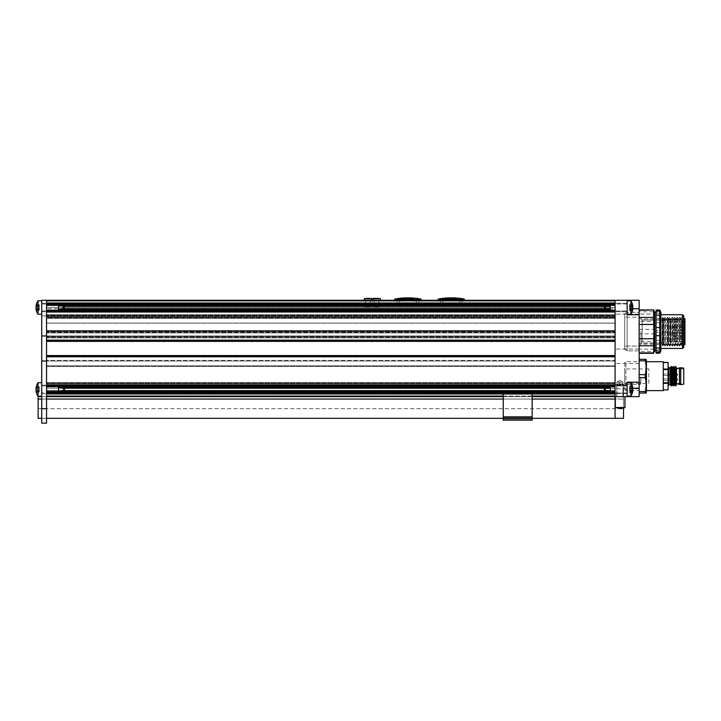 <?xml version="1.0" encoding="UTF-8"?>
<svg xmlns="http://www.w3.org/2000/svg" width="721" height="721" viewBox="0 0 721 721"><rect width="100%" height="100%" fill="white"/><g stroke="black" fill="none" stroke-linecap="round" stroke-linejoin="round"><path stroke-width="0.54" stroke-dasharray="3.6 2.7" d="M61.88 309.084L58.563 311.003L64.611 307.506L58.563 304.019L58.563 309.85M41.728 302.991L41.728 314.257L41.728 302.991M41.728 300.765L38.006 300.765L38.006 314.257L38.006 300.765L38.006 314.257L41.728 314.257M41.728 305.172L41.728 311.003L41.728 305.172M36.51 309.309L39.313 309.048L39.313 304.785L39.313 310.228L39.313 304.785L39.313 305.389L36.51 305.425A11.815 7.868 -171.9 0 1 36.483 304.866A11.815 7.868 -171.9 0 1 36.51 304.316A11.978 10.518 -167.4 0 0 36.149 305.551A12.041 3.695 -173.7 0 0 36.05 305.893A12.041 3.695 -173.7 0 0 36.05 305.92A12.041 2.496 -173.9 0 1 36.149 305.677A11.978 9.887 -169.3 0 1 36.51 304.514A11.815 8.733 -171.1 0 0 36.51 305.749A11.978 5.588 -6.8 0 0 36.149 306.443A12.041 11.392 -18.8 0 0 36.05 307.597A12.041 11.716 -153.2 0 0 36.149 308.768A11.978 6.651 -172.8 0 0 36.51 309.597A11.815 7.868 -8.1 0 0 36.483 310.156A11.815 7.868 -8.1 0 0 36.51 310.706A11.978 10.518 -12.6 0 1 36.149 309.462A12.041 3.695 -6.3 0 1 36.05 309.129A12.041 3.695 -6.3 0 1 36.05 309.102A12.041 2.496 -6.1 0 0 36.149 309.345A11.978 9.887 -10.7 0 0 36.51 310.508A11.815 8.733 -8.9 0 1 36.51 309.273A11.978 5.588 -173.2 0 1 36.149 308.57A12.041 11.392 -161.2 0 1 36.05 307.425A12.041 11.716 -26.8 0 1 36.149 306.254A11.978 6.651 -7.2 0 1 36.51 305.425L39.313 305.389L39.313 306.046L36.149 306.254L39.313 306.046L39.313 307.443L36.05 307.425L39.313 307.443L39.313 308.804L36.149 308.57L39.313 308.804L39.313 309.354L36.51 309.273L39.313 309.354L39.313 310.03L36.51 310.508L39.313 310.03L39.313 309.048L36.149 309.345M36.266 309.084A11.978 6.651 -172.8 0 0 36.51 309.597L39.313 309.633L36.51 309.597A11.815 7.868 -8.1 0 0 36.483 310.156A11.815 7.868 -8.1 0 0 36.51 310.706L39.313 310.228L36.51 310.706A11.978 10.518 -12.6 0 1 36.149 309.462L39.313 309.192L36.149 309.462A12.041 3.695 -6.3 0 1 36.05 309.129A12.05 12.05 0 0 0 38.006 314.257M39.313 307.579L36.05 307.597L39.313 307.579M36.266 305.938L36.05 305.92A12.041 2.496 -173.9 0 1 36.149 305.677L39.313 305.974L36.149 305.677A11.978 9.887 -169.3 0 1 36.51 304.514L39.313 304.992L36.51 304.514A11.815 8.733 -171.1 0 0 36.51 305.749L39.313 305.659L36.51 305.749A11.978 5.588 -6.8 0 0 36.149 306.443L39.313 306.218L36.149 306.443A12.041 11.392 -18.8 0 0 36.05 307.506M39.313 304.785L36.51 304.316L39.313 304.785M606.974 390.998L610.299 392.909L610.299 385.924L610.299 392.909L610.299 385.924L627.135 385.924L627.135 392.909L627.135 385.924L627.135 392.909L627.135 385.924L610.299 385.924L606.974 387.844M627.135 392.08L627.135 382.671L627.135 392.08M627.135 396.162L630.848 396.162L630.848 382.671L630.848 396.162L630.848 382.671L627.135 382.671M632.75 388.033A12.041 11.896 138.1 0 0 632.705 387.637A11.978 9.472 9.8 0 0 632.344 386.483A11.815 4.641 173.5 0 0 632.38 386.15A11.815 4.641 173.5 0 0 632.344 385.825A11.978 11.761 146.8 0 1 632.705 387.222A12.041 7.165 172.5 0 1 632.759 387.501A12.041 7.165 172.5 0 1 632.804 387.934A12.041 1.406 174 0 1 632.705 388.087A11.978 7.219 172.5 0 0 632.344 387.258A11.815 10.797 165.1 0 1 632.344 388.772A11.978 1.911 6.1 0 1 632.705 389.043A12.041 9.598 10 0 1 632.804 390.007A12.041 11.896 41.9 0 1 632.705 391.206A11.978 9.472 170.2 0 1 632.344 392.359A11.815 4.641 6.5 0 1 632.38 392.684A11.815 4.641 6.5 0 1 632.344 393.008A11.978 11.761 33.2 0 0 632.705 391.611A12.041 7.165 7.5 0 0 632.759 391.341A12.041 7.165 7.5 0 0 632.804 390.899A12.041 1.406 6 0 0 632.705 390.755A11.978 7.219 7.5 0 1 632.344 391.584A11.815 10.797 14.9 0 0 632.344 390.061A11.978 1.911 173.9 0 0 632.705 389.8A12.041 9.598 170 0 0 632.759 389.421M632.75 390.8A12.041 1.406 6 0 0 632.705 390.755A11.978 7.219 7.5 0 1 632.344 391.584A11.815 10.797 14.9 0 0 632.344 390.061A11.978 1.911 173.9 0 0 632.705 389.8A12.041 9.598 170 0 0 632.804 388.826A12.041 11.896 138.1 0 0 632.705 387.637A11.978 9.472 9.8 0 0 632.344 386.483A11.815 4.641 173.5 0 0 632.38 386.15A11.815 4.641 173.5 0 0 632.344 385.825A11.978 11.761 146.8 0 1 632.705 387.222L629.541 387.411L629.541 386.249L632.344 385.825L629.541 386.249L632.344 386.483L629.541 386.6L629.541 387.538L632.705 387.637L629.541 387.538L629.541 388.961L632.452 388.844M632.804 388.826L629.541 388.961L629.541 392.594L629.541 386.249L629.541 390.106L632.705 389.8L629.541 390.106L632.344 390.061L629.541 390.295L629.541 391.115L632.344 391.584L629.541 391.115L629.541 390.403L632.741 390.899M632.804 390.899L629.541 390.575L629.541 391.431L632.605 391.611M632.705 391.611L629.541 391.431L629.541 392.594L632.344 393.008L629.541 392.594L632.344 392.359L629.541 392.233L629.541 391.296L632.705 391.206L629.541 391.296L629.541 389.881L632.804 390.007L629.541 389.881L629.541 388.736L632.705 389.043L629.541 388.736L632.344 388.772L629.541 388.547L629.541 387.718L632.344 387.258L629.541 387.718L629.541 388.43L632.38 388.123M632.705 388.087L629.541 388.43L632.804 387.934L629.541 388.268L629.541 387.411L632.705 387.222M41.728 396.649L615.085 396.649L41.728 396.649L41.728 418.324L41.728 396.649L46.541 396.649L46.541 399.055L41.728 399.055L615.085 399.055L615.085 418.324L38.114 418.324L38.114 399.055L623.521 399.055L623.521 408.69L623.521 399.055L615.085 399.055L615.085 418.324L623.521 418.324L623.521 399.055L623.521 408.23L620.97 408.69M632.768 388.213L639.176 388.213L639.176 382.193L627.135 382.193L639.176 382.193L627.135 382.193L627.135 396.649L627.135 388.213L627.135 396.649L615.085 396.649L623.521 396.649L615.085 396.649L615.085 399.055L46.541 399.055L46.541 418.324L41.728 418.324L41.728 423.146L41.728 418.324L46.541 418.324L46.541 300.287L46.541 315.942L46.541 300.287L46.541 304.496L46.541 300.287L41.728 300.287L46.541 300.287L41.728 300.287L41.728 315.942L46.541 315.942L46.541 303.298L46.541 316.546L46.541 315.942L41.728 315.942L41.728 335.941L46.541 335.941L46.541 360.996L46.541 312.031L615.085 312.031L615.085 308.714L46.541 308.714L615.085 308.714L615.085 300.287L615.085 318.349L615.085 300.287L615.085 300.882L46.541 300.882L46.541 305.929L46.541 302.991L615.085 302.991L615.085 340.754L615.085 335.941L615.085 340.754L615.085 340.15L46.541 340.15L46.541 340.754L46.541 335.941L46.541 340.15L615.085 340.15L46.541 340.15M503.249 418.324L532.161 418.324M503.249 399.055L532.161 399.055L503.249 399.055M639.176 382.193L639.176 314.735L627.135 314.735L627.135 300.287L615.085 300.287L615.085 399.055L615.085 396.045L615.085 396.649L46.541 396.649L46.541 396.045L46.541 399.055L38.114 399.055L38.114 408.69L38.114 399.055L623.521 399.055L615.085 399.055L615.085 418.324M38.114 408.69L623.521 408.69L38.114 408.69M46.541 399.055L46.541 418.324L46.541 399.055L38.114 399.055L38.114 396.649L46.541 396.649L46.541 399.055M623.521 396.649L623.521 399.055L623.521 396.649L616.77 396.649L623.521 396.649L616.77 396.649L623.521 396.649L616.77 396.649L623.521 396.649L616.77 396.649L623.521 396.649L623.521 384.599L623.521 396.649L623.521 385.807L616.77 385.807L623.521 385.807L616.77 385.807L623.521 385.807L623.521 396.649M396.442 299.008L413.719 299.008M404.093 306.308L416.341 306.308L404.093 306.308M404.093 300.287L416.341 300.287L404.093 300.287M412.493 306.308L397.758 306.308L412.493 306.308M412.809 305.1L397.064 305.1L412.809 305.1M412.809 300.287L397.064 300.287L412.809 300.287M413.899 300.287L394.657 300.287L413.899 300.287M606.974 309.084L610.299 311.003L610.299 304.019L610.299 311.003L610.299 304.019L627.135 304.019L627.135 311.003L627.135 304.019L627.135 311.003L627.135 304.019L610.299 304.019L606.974 305.929M627.135 310.174L627.135 300.765L627.135 310.174M627.135 314.257L630.848 314.257L630.848 300.765L630.848 314.257L630.848 300.765L627.135 300.765M632.75 306.128A12.041 11.896 138.1 0 0 632.705 305.722A11.978 9.472 9.8 0 0 632.344 304.568A11.815 4.641 173.5 0 0 632.38 304.244A11.815 4.641 173.5 0 0 632.344 303.92A11.978 11.761 146.8 0 1 632.705 305.316A12.041 7.165 172.5 0 1 632.759 305.596A12.041 7.165 172.5 0 1 632.804 306.028A12.041 1.406 174 0 1 632.705 306.182A11.978 7.219 172.5 0 0 632.344 305.344A11.815 10.797 165.1 0 1 632.344 306.867A11.978 1.911 6.1 0 1 632.705 307.128A12.041 9.598 10 0 1 632.804 308.101A12.041 11.896 41.9 0 1 632.705 309.291A11.978 9.472 170.2 0 1 632.344 310.445A11.815 4.641 6.5 0 1 632.38 310.778A11.815 4.641 6.5 0 1 632.344 311.102A11.978 11.761 33.2 0 0 632.705 309.706A12.041 7.165 7.5 0 0 632.759 309.426A12.041 7.165 7.5 0 0 632.804 308.994A12.041 1.406 6 0 0 632.705 308.84A11.978 7.219 7.5 0 1 632.344 309.679A11.815 10.797 14.9 0 0 632.344 308.155A11.978 1.911 173.9 0 0 632.705 307.885A12.041 9.598 170 0 0 632.759 307.506M632.75 308.894A12.041 1.406 6 0 0 632.705 308.84A11.978 7.219 7.5 0 1 632.344 309.679A11.815 10.797 14.9 0 0 632.344 308.155A11.978 1.911 173.9 0 0 632.705 307.885A12.041 9.598 170 0 0 632.804 306.921A12.041 11.896 138.1 0 0 632.705 305.722A11.978 9.472 9.8 0 0 632.344 304.568A11.815 4.641 173.5 0 0 632.38 304.244A11.815 4.641 173.5 0 0 632.344 303.92A11.978 11.761 146.8 0 1 632.705 305.316L629.541 305.506L629.541 304.343L632.344 303.92L629.541 304.343L632.344 304.568L629.541 304.695L629.541 305.632L632.705 305.722L629.541 305.632L629.541 307.047L632.452 306.93M632.804 306.921L629.541 307.047L629.541 310.679L629.541 304.343L629.541 308.191L632.705 307.885L629.541 308.191L632.344 308.155L629.541 308.381L629.541 309.21L632.344 309.679L629.541 309.21L629.541 308.498L632.741 308.985M632.804 308.994L629.541 308.66L629.541 309.516L632.605 309.697M632.705 309.706L629.541 309.516L629.541 310.679L632.344 311.102L629.541 310.679L632.344 310.445L629.541 310.327L629.541 309.39L632.705 309.291L629.541 309.39L629.541 307.966L632.804 308.101L629.541 307.966L629.541 306.822L632.705 307.128L629.541 306.822L632.344 306.867L629.541 306.632L629.541 305.812L632.344 305.344L629.541 305.812L629.541 306.524L632.38 306.218M632.705 306.182L629.541 306.524L632.804 306.028L629.541 306.353L629.541 305.506L632.705 305.316M640.383 380.742L640.383 384.356L640.383 380.742M615.085 380.742L615.085 384.356L615.085 380.742M619.465 383.797L620.853 383.914L619.465 383.797M616.77 384.599L616.77 396.649L616.77 384.599L623.521 384.599L616.77 384.599L623.521 384.599L616.77 384.599L620.15 382.572L623.521 384.599L620.15 382.572L616.77 384.599M622.917 382.193L622.917 396.649L616.897 396.649L622.917 396.649L616.897 396.649L622.917 396.649L622.917 382.193L616.897 382.193L616.897 396.649L616.897 382.193L622.917 382.193L616.897 382.193L622.917 382.193L619.907 380.382L616.897 382.193L619.907 380.382L622.917 382.193M610.299 390.62L615.085 390.62L615.085 391.827L615.085 384.897L615.085 393.639L615.085 389.421L615.085 393.639L615.085 389.421L615.085 390.62L46.541 390.62L46.541 356.778L46.541 360.996L41.728 360.996L41.728 335.941L46.541 335.941L46.541 336.536L46.541 335.941L41.728 335.941M627.135 389.421L627.135 393.639L627.135 389.421M615.085 331.597L615.085 349.063L615.085 331.597M639.176 331.597L639.176 350.875L639.176 331.597M615.085 376.173L615.085 363.519L615.085 376.173M639.176 376.173L639.176 363.519L639.176 376.173M639.176 380.742L639.176 384.356L639.176 380.742M627.135 307.506L627.135 311.724L627.135 307.506M639.176 388.213L639.176 396.649L627.135 396.649M627.135 300.287L627.135 308.714L627.135 300.287L639.176 300.287L639.176 314.735L627.135 314.735L639.176 314.735M620.195 384.599L617.464 384.599L620.195 384.599M620.231 396.649L615.328 396.649L620.231 396.649M615.328 396.649L615.328 407.491L624.963 407.491M41.728 307.506L41.728 311.724L41.728 307.506M615.085 356.778L46.541 356.778L615.085 356.778L46.541 356.778L46.541 356.174L46.541 356.778L615.085 356.778L615.085 360.996L615.085 355.57L615.085 384.897L46.541 384.897L46.541 393.639L46.541 389.421L46.541 393.639L46.541 389.421L46.541 391.827L46.541 390.62L61.7 390.62M41.728 389.421L41.728 393.639L41.728 389.421M41.728 360.996L46.541 360.996L41.728 360.996L41.728 408.69L46.541 408.69M41.728 408.69L41.728 423.146L46.541 423.146L46.541 418.324L41.728 418.324L46.541 418.324L46.541 396.649M41.728 423.146L46.541 423.146L41.728 423.146M41.728 418.324L46.541 418.324M532.161 420.145L532.161 392.197L532.161 393.405L503.249 393.405L503.249 416.9L503.249 392.197L503.249 393.405L503.249 392.197L532.161 392.197L503.249 392.197L532.161 392.197L532.161 393.405L503.249 393.405L532.161 393.405L532.161 418.937L532.161 393.405L503.249 393.405L503.249 420.145M659.895 331.597L659.895 344.25L659.895 331.597M660.139 331.597L660.139 342.439L660.139 331.597M663.266 331.597L663.266 344.25L663.266 331.597M683.742 315.942L683.742 347.261M682.544 314.735L682.544 348.468M660.86 331.597L660.86 350.875L660.86 331.597M656.038 327.532L656.038 311.121L659.733 311.121L659.733 327.532L656.038 327.532L656.038 350.875L656.038 312.328L656.038 335.671L659.733 335.671L659.733 352.082L659.733 340.42L656.038 340.42L656.038 350.812L659.733 350.812M654.758 331.597L654.758 350.875L654.758 331.597M653.632 352.902L653.632 345.774L639.176 345.774L639.176 353.281L653.632 353.281M639.176 317.429L639.176 309.922L639.176 324.477L639.176 317.429L653.632 317.429L653.632 324.477L639.176 324.477L639.176 345.774L639.176 338.726L653.632 338.726L653.632 345.774M653.632 338.726L654.19 331.597L653.632 324.477M627.135 331.597L627.135 350.875L627.135 331.597M624.719 331.597L624.719 349.487L624.719 331.597M640.987 331.597L640.987 344.25L640.987 331.597M659.733 327.532L659.733 335.671M659.733 348.009L656.038 348.009L656.038 335.671M656.038 348.009L656.038 352.082L659.733 352.082M656.038 315.194L659.733 315.194M639.176 338.726L639.176 324.477M639.176 352.902L639.176 345.774M653.632 349.144L653.632 343.214L639.176 343.214L639.176 349.144L653.632 349.144L654.19 351.208L653.632 353.263L639.176 353.263L639.176 351.406L653.632 351.406L653.632 341.655L639.176 341.655L639.176 333.868L653.632 333.868L653.632 319.989L639.176 319.989L639.176 314.059L653.632 314.059L654.19 311.995L653.632 309.94L639.176 309.94L639.176 311.796L653.632 311.796L653.632 309.94L639.176 310.3M653.632 317.429L653.632 310.3M683.742 331.597L683.742 344.25L683.742 331.597M672.9 332.922L684.95 332.922L684.95 330.272L684.95 341.24L684.95 321.963L684.95 330.281L672.9 330.281L672.9 332.922L672.9 330.272L672.9 331.597L672.9 330.281L684.95 330.272L684.95 332.922L672.9 332.922L672.9 331.597L672.9 332.922M684.95 326.541L684.95 327.866L684.95 326.541M672.9 326.541L672.9 327.866L672.9 326.541M684.95 336.662L684.95 335.337L684.95 336.662M672.9 336.662L672.9 335.337L672.9 336.662M670.494 331.597L670.494 344.25L670.494 331.597M668.088 331.597L668.088 344.25L668.088 331.597M682.544 328.686L682.544 327.74L681.823 329.425L681.823 327.019L681.823 329.425L670.494 329.425L670.494 327.019L670.494 329.425M682.544 332.066L682.544 331.119L681.823 332.805L681.823 330.398L681.823 332.805L670.494 332.805L670.494 330.398L670.494 332.805M682.544 338.365L682.544 337.428L681.823 339.113L681.823 336.698L681.823 339.113L670.494 339.113L670.494 336.698L670.494 339.113M682.544 335.445L682.544 334.499L681.823 336.184L681.823 333.778L681.823 336.184L670.494 336.184L670.494 333.778L670.494 336.184M682.544 325.757L682.544 324.81L681.823 326.496L681.823 324.09L681.823 326.496L670.494 326.496L670.494 324.09L670.494 326.496M670.494 341.285L670.494 321.485L670.494 341.285M684.95 341.285L684.95 321.485L684.95 341.285M684.95 318.592L684.95 344.611M683.742 319.151L683.742 344.611L683.742 319.151M659.895 341.979L659.895 320.764L659.895 341.979M662.229 341.979L662.229 320.764L662.229 341.979M663.266 342.556L663.266 320.16L663.266 342.556M681.751 342.619L681.751 317.249L680.903 318.916L681.751 320.584L681.751 345.954L680.903 344.287L681.751 342.619L683.508 344.287L682.3 345.954L680.732 344.611L680.732 318.592L680.732 344.611L679.723 345.954L678.326 344.611L678.326 318.592L678.326 344.611L677.316 345.954L675.919 344.611L675.919 318.592L675.919 344.611L674.901 345.954L673.504 344.611L673.504 318.592L673.504 344.611L672.495 345.954L671.098 344.611L671.098 318.592L671.098 344.611L670.088 345.954L668.691 344.611L668.691 318.592L668.691 344.611L667.673 345.954L666.276 344.611L666.276 318.592L666.276 344.611L665.267 345.954L664.456 345.44L663.87 344.611L663.87 318.592L663.87 344.611L662.428 345.954L662.428 317.249L662.428 345.954M683.742 344.611L682.3 345.954L682.3 320.584L683.508 318.916L682.3 317.249L680.732 318.592L679.723 317.249L678.326 318.592L677.316 317.249L675.919 318.592L674.901 317.249L673.504 318.592L672.495 317.249L671.098 318.592L670.088 317.249L668.691 318.592L667.673 317.249L666.276 318.592L665.267 317.249L663.87 318.592L662.428 317.249M680.57 344.287L679.723 345.954L679.723 320.584L680.57 318.916L679.723 317.249L679.723 342.619L680.57 344.287M678.497 318.916L679.335 320.584L679.335 345.954L678.497 344.287L679.335 342.619L679.335 317.249L678.497 318.916M678.155 344.287L677.316 345.954L677.316 320.584L678.155 318.916L677.316 317.249L677.316 342.619L678.155 344.287M676.082 318.916L676.929 320.584L676.929 345.954L676.082 344.287L676.929 342.619L676.929 317.249L676.082 318.916M675.748 344.287L674.901 345.954L674.901 320.584L675.748 318.916L674.901 317.249L674.901 342.619L675.748 344.287M673.675 318.916L674.523 320.584L674.523 345.954L673.675 344.287L674.523 342.619L674.523 317.249L673.675 318.916M673.342 344.287L672.495 345.954L672.495 320.584L673.342 318.916L672.495 317.249L672.495 342.619L673.342 344.287M671.269 318.916L672.107 320.584L672.107 345.954L671.269 344.287L672.107 342.619L672.107 317.249L671.269 318.916M670.927 344.287L670.088 345.954L670.088 320.584L670.927 318.916L670.088 317.249L670.088 342.619L670.927 344.287M668.854 318.916L669.701 320.584L669.701 345.954L668.854 344.287L669.701 342.619L669.701 317.249L668.854 318.916M668.52 344.287L667.673 345.954L667.673 320.584L668.52 318.916L667.673 317.249L667.673 342.619L668.52 344.287M666.447 318.916L667.295 320.584L667.295 345.954L666.447 344.287L667.295 342.619L667.295 317.249L666.447 318.916M666.114 344.287L665.267 345.954L665.267 320.584L666.114 318.916L665.267 317.249L665.267 342.619L666.114 344.287M664.041 318.916L664.879 320.584L664.879 345.954L664.041 344.287L664.879 342.619L664.879 317.249L664.041 318.916M663.699 344.287L662.86 345.954L662.86 320.584L663.699 318.916L662.86 317.249L662.86 342.619L663.699 344.287M662.428 319.151L662.428 344.611L662.428 319.151M660.86 319.151L660.86 344.611L660.86 319.151M656.038 313.148L656.038 350.875L656.038 313.148M656.038 312.328L654.758 312.328L654.758 350.875L653.632 353.263L653.632 351.406M653.632 333.868L653.632 341.655M653.632 314.059L653.632 319.989M639.176 313.148L639.176 350.875L639.176 313.148M627.135 313.148L627.135 350.875L627.135 313.148M624.719 314.482L624.719 349.487L624.719 314.482M624.719 345.44L624.719 317.15L624.719 345.44M639.176 345.44L639.176 317.15L639.176 345.44M642.186 342.556L642.186 320.16L642.186 342.556M659.895 342.556L659.895 320.16L659.895 342.556M660.86 312.328L660.86 350.875M659.733 310.039L659.733 353.164M656.038 310.039L656.038 312.391L659.733 312.391M668.088 342.556L668.088 320.16L668.088 342.556M681.751 320.584L682.3 320.584M656.038 352.082L656.038 350.812M656.038 340.42L656.038 332.507L659.733 332.507L659.733 318.862L656.038 318.862L656.038 332.507M656.038 318.862L656.038 313.293L659.733 313.293L660.229 311.121M656.038 311.121L656.038 313.293M659.733 322.783L656.038 322.783L656.038 312.391M656.038 322.783L656.038 330.696L659.733 330.696M659.733 344.341L656.038 344.341L656.038 330.696M656.038 344.341L656.038 349.91L659.733 349.91M656.038 353.164L656.038 349.91M659.733 318.862L659.733 313.293M659.733 340.42L659.733 332.507M639.176 311.796L639.176 343.214M639.176 314.059L639.176 309.94M639.176 333.868L639.176 319.989M639.176 351.406L639.176 341.655M639.176 349.144L639.176 353.263M639.176 329.335L653.632 329.335L653.632 321.548L639.176 321.548M653.632 311.796L653.632 321.548M653.632 329.335L653.632 343.214M682.3 342.619L682.3 317.249L683.742 318.592M677.244 375.443A0.478 0.478 0 0 0 677.722 374.965L677.722 374.478L677.722 374.965A0.478 0.478 0 0 1 677.244 375.443L663.266 375.443L663.266 374.001L663.266 375.443L663.266 374.001L663.266 375.443L677.244 375.443L677.244 374.001A0.478 0.478 0 0 1 677.722 374.478A0.478 0.478 0 0 0 677.244 374.001L663.266 374.001L677.244 374.001L677.244 375.443M677.244 380.264A0.478 0.478 0 0 0 677.722 379.787L677.722 379.3L677.722 379.787A0.478 0.478 0 0 1 677.244 380.264L663.266 380.264L663.266 378.822L663.266 380.264L663.266 378.822L663.266 380.264L677.244 380.264L677.244 378.822A0.478 0.478 0 0 1 677.722 379.3A0.478 0.478 0 0 0 677.244 378.822L663.266 378.822L677.244 378.822L677.244 380.264M676.514 383.996L676.514 368.341L676.514 383.996M648.81 383.401L648.81 368.945L648.81 383.401L624.719 383.401L624.719 368.945L624.719 383.401M648.81 368.945L624.719 368.945M624.719 362.915L624.719 389.421L624.719 362.915L625.927 361.717L625.927 390.62L625.927 361.717L639.176 361.717L639.176 390.62L639.176 361.717M624.719 389.421L625.927 390.62L639.176 390.62M646.404 390.62L646.404 361.717L646.404 390.62M668.088 385.807L668.088 366.529L668.088 385.807M668.088 369.035L663.266 368.773L663.266 370.089L663.266 362.681L668.088 362.438L668.088 389.899L663.383 389.899M663.266 368.773L663.383 362.438M683.742 383.401L683.742 368.945L683.742 383.401L663.266 383.401L663.266 368.945L663.266 383.401M683.742 368.945L663.266 368.945M663.383 369.035L663.383 369.576L668.088 369.576M668.088 382.761L663.383 382.761L663.383 383.302L668.088 383.302M663.266 383.563L663.266 389.664L663.383 383.302M663.383 382.761L663.383 369.576M646.404 359.905L646.404 392.431M646.124 359.301L645.277 359.301L645.277 360.797C646.395 365.403 646.395 370.026 645.277 374.677L645.277 377.66C646.395 382.265 646.395 386.889 645.277 391.539L645.277 393.035L646.124 393.035M645.277 391.539L639.176 391.539L639.176 374.677L639.176 377.66L645.277 377.66M639.176 393.035L645.277 393.035M645.277 374.677L639.176 374.677L639.176 360.797L645.277 360.797M639.176 359.301L639.176 360.797L639.176 359.301L645.277 359.301M639.176 377.66L639.176 391.539M639.176 360.797L639.176 374.677M673.63 366.529L673.63 385.807M673.261 366.529L673.261 385.807M672.423 367.737L672.423 384.599M671.575 366.529L671.575 385.807M671.215 366.529L671.215 385.807M670.377 367.737L670.377 384.599M668.926 367.737L668.926 384.599M663.266 370.089L663.266 382.247M663.266 361.717L663.266 390.62M683.742 368.134L683.742 384.203M680.732 367.737L680.732 384.599M679.533 367.737L679.533 384.599M679.452 368.341L679.452 383.996M676.514 367.737L676.514 384.599M675.676 366.529L675.676 385.807M675.316 366.529L675.316 385.807M674.468 367.737L674.468 384.599M438.413 299.008L457.078 299.008M447.453 306.308L459.701 306.308L447.453 306.308M447.453 300.287L459.701 300.287L447.453 300.287M455.852 306.308L441.126 306.308L455.852 306.308M456.168 305.1L440.432 305.1L456.168 305.1M456.168 300.287L440.432 300.287L456.168 300.287M457.258 300.287L438.017 300.287L457.258 300.287M61.88 387.844L58.563 385.924L58.563 391.927M41.728 384.581L41.728 396.162L41.728 384.581M38.006 394.126L38.006 384.581L38.006 394.126M41.728 386.916L41.728 392.909L41.728 386.916M36.302 390.989L39.313 390.665L36.302 390.989A11.978 6.273 -173 0 0 36.51 391.395A11.815 8.192 -8.3 0 0 36.483 391.972A11.815 8.192 -8.3 0 0 36.51 392.539L39.313 392.071L36.51 392.539A11.978 10.301 -11.8 0 1 36.149 391.332L39.313 390.665L39.313 392.071L39.313 386.771L39.313 392.071L39.313 390.665L36.149 391.305A12.041 2.938 -6.2 0 1 36.05 391.016A12.041 2.938 -6.2 0 0 36.149 391.305A11.978 10.13 -11.3 0 0 36.51 392.494A11.978 10.13 -11.3 0 1 36.149 391.305A12.041 3.263 -6.2 0 1 36.05 391.025A12.041 3.263 -6.2 0 1 36.05 391.016A12.05 12.05 0 0 0 38.006 396.162L38.006 382.671A12.05 12.05 0 0 0 36.05 387.817A12.041 3.263 -173.8 0 1 36.149 387.501A11.978 10.301 -168.2 0 1 36.51 386.294A11.815 8.192 -171.7 0 0 36.51 387.447A11.978 6.273 -7 0 0 36.302 387.853A11.978 6.273 -7 0 1 36.51 387.447A11.815 8.192 -171.7 0 1 36.483 386.871A11.815 8.192 -171.7 0 1 36.51 386.294A11.978 10.301 -168.2 0 0 36.149 387.501L36.492 387.565M36.483 391.9A11.815 8.427 -8.6 0 0 36.51 392.494A11.815 8.427 -8.6 0 1 36.51 391.305A11.815 8.427 -8.6 0 0 36.483 391.9M36.05 387.817A12.041 3.263 -173.8 0 0 36.05 387.826L36.05 387.817A12.041 2.938 -173.8 0 1 36.149 387.538A11.978 10.13 -168.7 0 1 36.51 386.348L39.313 386.826L36.51 386.348A11.815 8.427 -171.4 0 0 36.51 387.538L39.313 387.465L36.51 387.538A11.978 5.984 -6.9 0 0 36.149 388.286L39.313 388.06L36.149 388.286A12.041 11.527 -21.1 0 0 36.05 389.439L39.313 389.439L36.05 389.439A12.041 11.527 -158.9 0 0 36.149 390.557A11.978 5.984 -173.1 0 0 36.51 391.305A11.978 5.984 -173.1 0 1 36.149 390.557A12.041 11.527 -158.9 0 1 36.05 389.394L39.313 389.403L36.05 389.394M39.313 392.017L36.51 392.494L39.313 392.017M39.313 391.368L36.51 391.305L39.313 391.368M39.313 390.773L36.149 390.557L39.313 390.773M39.313 387.393L36.51 387.447L39.313 387.393M39.313 386.771L36.51 386.294L39.313 386.771M39.313 390.818L36.149 390.611L39.313 390.818M36.51 391.395L39.313 391.44L36.51 391.386M369.999 298.359L366.313 298.359M370.261 300.287L364.303 300.287L370.261 300.287M370.062 306.785L364.664 306.785L370.062 306.785M370.062 300.287L364.664 300.287L370.062 300.287M374.181 305.1L378.994 305.1L374.181 305.1L374.181 300.287L378.994 300.287L374.181 300.287M378.994 305.1L378.994 300.287M365.745 305.1L370.567 305.1L365.745 305.1L365.745 300.287L370.567 300.287L365.745 300.287M370.567 305.1L370.567 300.287M440.432 305.1L440.432 300.287L462.107 300.287L440.432 300.287L440.432 305.1L462.107 305.1L462.107 300.287L462.107 305.1L440.432 305.1L441.126 306.308M397.064 305.1L397.064 300.287L418.748 300.287L397.064 300.287L397.064 305.1L418.748 305.1L418.748 300.287L418.748 305.1L397.064 305.1L397.758 306.308M615.085 391.827L615.085 332.922L615.085 394.234L615.085 391.827L46.541 391.827L46.541 394.234L46.541 391.71L615.085 391.827M615.085 396.045L615.085 393.936L46.541 393.936L46.541 390.998L46.541 396.045L615.085 396.045M615.085 386.267L46.541 386.267L615.085 386.267M615.085 355.57L615.085 340.754L615.085 355.57L46.541 355.57M615.085 360.392L615.085 360.996L615.085 360.392L46.541 360.392L615.085 360.392M615.085 332.327L615.085 331.723L615.085 332.327L46.541 332.327L46.541 305.1L46.541 332.922L46.541 332.327L615.085 332.327M615.085 331.119L615.085 331.723L615.085 330.515L615.085 331.119L46.541 331.119L615.085 331.119M615.085 315.338L615.085 330.515L615.085 314.735L615.085 315.338L46.541 315.338L615.085 315.338M615.085 307.506L615.085 314.735L615.085 305.704L615.085 307.506L46.541 307.506L615.085 307.506M615.085 305.1L615.085 317.258L615.085 305.1L46.541 305.1L615.085 305.1M615.085 317.781L615.085 323.089L615.085 317.781L46.541 317.781L615.085 317.781M615.085 323.17L46.541 323.17L615.085 323.17M46.541 317.745L46.541 316.546L46.541 318.349L46.541 317.745L615.085 317.745L46.541 317.745M46.541 304.361L615.085 304.361L46.541 304.361M46.541 310.661L615.085 310.661L46.541 310.661M46.541 392.566L615.085 392.566L46.541 392.566M46.541 337.266L46.541 391.71L46.541 337.266L615.085 337.266L46.541 337.266M615.085 356.174L46.541 356.174M62.529 388.213L609.524 388.213M532.161 396.649L503.249 396.649M615.085 390.62L46.541 390.62L615.085 390.62M615.085 388.213L46.541 388.213L615.085 388.213M615.085 360.996L46.541 360.996L615.085 360.996M615.085 340.754L46.541 340.754M615.085 335.941L46.541 335.941L615.085 335.941M610.299 308.714L61.492 308.714M62.529 306.308L609.524 306.308M615.085 300.287L46.541 300.287M615.085 315.942L46.541 315.942L615.085 315.942M615.085 318.349L46.541 318.349L615.085 318.349M615.085 332.922L46.541 332.922L615.085 332.922M615.085 314.735L46.541 314.735L615.085 314.735M615.085 365.808L46.541 365.808L615.085 365.808M615.085 383.157L46.541 383.157L615.085 383.157M615.085 386.771L46.541 386.771L615.085 386.771M615.085 391.106L46.541 391.106L615.085 391.106M615.085 394.234L46.541 394.234L615.085 394.234M378.696 300.287L372.73 300.287L378.696 300.287M378.498 306.785L373.09 306.785L378.498 306.785M378.498 300.287L373.09 300.287L378.498 300.287M41.728 384.717L41.728 396.162L41.728 384.717M41.728 386.988L41.728 392.909L41.728 386.988M36.149 387.501L39.313 387.79L36.149 387.538M394.657 299.476L421.154 299.476M639.176 308.714L632.768 308.714M532.161 416.846L503.249 416.846M532.161 417.522L503.249 417.522L532.161 417.522M532.161 393.981L503.249 393.981L532.161 393.981M532.161 416.9L503.249 416.9L532.161 416.9M532.161 418.73L503.249 418.73M532.161 393.936L503.249 393.936L532.161 393.936M438.017 299.476L464.522 299.476M372.009 298.836L364.303 298.836M58.563 387.682L610.299 387.682M615.085 386.636L46.541 386.636L615.085 386.636M615.085 387.006L46.541 387.006L615.085 387.006M615.085 392.197L46.541 392.197L615.085 392.197M58.563 391.161L610.299 391.161M532.161 393.414L503.249 393.414M532.161 396.045L503.249 396.045M615.085 393.414L46.541 393.414M615.085 385.42L46.541 385.42M615.085 341.357L46.541 341.357M615.085 336.536L46.541 336.536L615.085 336.536M615.085 311.508L46.541 311.508M610.299 309.246L58.563 309.246M615.085 310.291L46.541 310.291L615.085 310.291M615.085 309.922L46.541 309.922L615.085 309.922M615.085 304.731L46.541 304.731L615.085 304.731M610.299 305.776L58.563 305.776M615.085 303.514L46.541 303.514M615.085 300.882L46.541 300.882L615.085 300.882M615.085 304.496L46.541 304.496L615.085 304.496M615.085 305.704L46.541 305.704L615.085 305.704M615.085 316.546L46.541 316.546L615.085 316.546M615.085 331.723L46.541 331.723L615.085 331.723M615.085 330.515L46.541 330.515L615.085 330.515M615.085 317.258L46.541 317.258L615.085 317.258M615.085 323.089L46.541 323.089L615.085 323.089M615.085 337.861L46.541 337.861L615.085 337.861M615.085 366.412L46.541 366.412L615.085 366.412M615.085 382.554L46.541 382.554L615.085 382.554M615.085 383.761L46.541 383.761L615.085 383.761M615.085 386.168L46.541 386.168L615.085 386.168M615.085 391.71L46.541 391.71L615.085 391.71M380.445 298.836L372.73 298.836M58.563 311.003L41.728 311.003L58.563 311.003M38.006 300.765A12.05 12.05 0 0 0 36.05 305.893M58.563 304.019L41.728 304.019L58.563 304.019L61.88 305.929M610.299 392.909L627.135 392.909L610.299 392.909L604.243 389.421L610.299 385.924M399.47 300.287L399.47 306.308M418.054 306.308L418.748 305.1M416.341 300.287L416.341 306.308M610.299 311.003L627.135 311.003L610.299 311.003L604.243 307.506L610.299 304.019M639.176 384.356L640.383 384.356A11.139 11.139 0 0 0 640.987 380.742A11.139 11.139 0 0 1 640.383 384.356L615.085 384.356L640.383 384.356A11.139 11.139 0 0 0 640.383 377.137L639.176 377.137M640.987 380.742A11.139 11.139 0 0 0 640.383 377.137A11.139 11.139 0 0 1 640.987 380.742M627.135 385.203L615.085 385.203L627.135 385.203M639.176 314.14L615.085 314.14L639.176 314.14M639.176 363.519L615.085 363.519M627.135 303.298L615.085 303.298L627.135 303.298M627.135 311.724L615.085 311.724L627.135 311.724M639.176 388.817L615.085 388.817M639.176 349.063L615.085 349.063L639.176 349.063M627.135 393.639L615.085 393.639L627.135 393.639M622.827 384.599L623.521 385.807L622.827 384.599M616.77 385.807L616.77 396.649L616.77 385.807L617.464 384.599L616.77 385.807M41.728 303.298L46.541 303.298L41.728 303.298M41.728 385.203L46.541 385.203L41.728 385.203M41.728 393.639L46.541 393.639L41.728 393.639M41.728 311.724L46.541 311.724L41.728 311.724M532.161 418.937L503.249 418.937M615.328 407.491L619.321 408.69M683.742 318.952L663.266 318.952L659.895 320.764L668.088 320.16M639.176 350.875L627.135 350.875L624.719 349.487L627.135 350.875L639.176 350.875M659.895 320.16L642.186 320.16L639.176 317.15L624.719 317.15L639.176 317.15L640.987 318.952L659.895 318.952M659.895 344.25L640.987 344.25L639.176 346.053L624.719 346.053L639.176 346.053L642.186 343.043L659.895 343.043M624.719 313.716L627.135 312.328L639.176 312.328L627.135 312.328L624.719 313.716M683.742 344.25L663.266 344.25L659.895 342.439L668.088 343.043M672.9 325.216L684.95 325.216L672.9 325.216M672.9 335.337L684.95 335.337L672.9 335.337M670.494 344.25L668.088 344.25M683.742 341.24L670.494 341.24M683.742 321.963L670.494 321.963M670.494 318.952L668.088 318.952M672.9 337.987L684.95 337.987L672.9 337.987M672.9 327.866L684.95 327.866L672.9 327.866M632.759 305.596A12.05 12.05 0 0 0 630.848 300.765M630.848 314.257A12.05 12.05 0 0 0 632.759 309.426M632.759 387.501A12.05 12.05 0 0 0 630.848 382.671M630.848 396.162A12.05 12.05 0 0 0 632.759 391.341M684.95 321.485L670.494 321.485M662.428 344.611L660.86 344.611M656.038 350.875L654.758 350.875M662.428 318.592L660.86 318.592M684.95 341.718L670.494 341.718M682.544 331.119L681.823 330.398L670.494 330.398M682.544 337.428L681.823 336.698L670.494 336.698M682.544 327.74L681.823 327.019L670.494 327.019M682.544 324.81L681.823 324.09L670.494 324.09M682.544 334.499L681.823 333.778L670.494 333.778M442.838 300.287L442.838 306.308M461.413 306.308L462.107 305.1M459.701 300.287L459.701 306.308M61.88 390.998L58.563 392.909L41.728 392.909L58.563 392.909L64.611 389.421L58.563 385.924L41.728 385.924L58.563 385.924M371.648 306.785L371.648 300.287M364.664 306.785L364.664 300.287M58.563 387.844L610.299 387.844M615.085 386.05L46.541 386.05L615.085 386.05M615.085 392.792L46.541 392.792L615.085 392.792M58.563 390.998L610.299 390.998M610.299 309.084L58.563 309.084M615.085 310.886L46.541 310.886L615.085 310.886M615.085 304.136L46.541 304.136L615.085 304.136M610.299 305.929L58.563 305.929M380.084 306.785L380.084 300.287M373.09 306.785L373.09 300.287M41.728 396.162L38.006 396.162M41.728 382.671L38.006 382.671"/><path stroke-width="1.08" d="M610.299 385.924L610.299 392.909M627.135 382.671L630.848 382.671L630.848 396.162A12.05 12.05 0 0 0 632.759 391.341A12.041 7.165 7.5 0 0 632.804 390.899A12.041 1.406 6 0 0 632.75 390.8M632.705 387.222A12.041 7.165 172.5 0 1 632.759 387.501A12.041 7.165 172.5 0 1 632.804 387.934A12.041 1.406 174 0 1 632.705 388.087A11.978 7.219 172.5 0 0 632.344 387.258A11.815 10.797 165.1 0 1 632.344 388.772A11.978 1.911 6.1 0 1 632.705 389.043A12.041 9.598 10 0 1 632.804 390.007A12.041 11.896 41.9 0 1 632.705 391.206A11.978 9.472 170.2 0 1 632.344 392.359A11.815 4.641 6.5 0 1 632.38 392.684A11.815 4.641 6.5 0 1 632.344 393.008A11.978 11.761 33.2 0 0 632.705 391.611A12.041 7.165 7.5 0 0 632.759 391.341M632.759 389.421A12.041 9.598 170 0 0 632.804 388.826A12.041 11.896 138.1 0 0 632.75 388.033M532.161 418.324L623.521 418.324L623.521 408.23L624.963 407.491L615.328 407.491L620.97 408.69L619.321 408.69M46.541 418.324L503.249 418.324M41.728 396.649L38.114 396.649L38.114 418.324L41.728 418.324M627.135 300.287L627.135 314.735L639.176 314.735L639.176 300.287L615.085 300.287L615.085 399.055L532.161 399.055L615.085 399.055L615.085 418.324M46.541 399.055L503.249 399.055L46.541 399.055M38.114 399.055L41.728 399.055L38.114 399.055M413.719 299.008L396.442 299.008M610.299 304.019L610.299 311.003M627.135 300.765L630.848 300.765L630.848 314.257A12.05 12.05 0 0 0 632.759 309.426A12.041 7.165 7.5 0 0 632.804 308.994A12.041 1.406 6 0 0 632.75 308.894M632.705 305.316A12.041 7.165 172.5 0 1 632.759 305.596A12.041 7.165 172.5 0 1 632.804 306.028A12.041 1.406 174 0 1 632.705 306.182A11.978 7.219 172.5 0 0 632.344 305.344A11.815 10.797 165.1 0 1 632.344 306.867A11.978 1.911 6.1 0 1 632.705 307.128A12.041 9.598 10 0 1 632.804 308.101A12.041 11.896 41.9 0 1 632.705 309.291A11.978 9.472 170.2 0 1 632.344 310.445A11.815 4.641 6.5 0 1 632.38 310.778A11.815 4.641 6.5 0 1 632.344 311.102A11.978 11.761 33.2 0 0 632.705 309.706A12.041 7.165 7.5 0 0 632.759 309.426M632.759 307.506A12.041 9.598 170 0 0 632.804 306.921A12.041 11.896 138.1 0 0 632.75 306.128M639.176 314.735L639.176 396.649L532.161 396.649M639.176 382.193L627.135 382.193L627.135 396.649M41.728 335.941L41.728 300.287L46.541 300.287L46.541 335.941L41.728 335.941L41.728 360.996L46.541 360.996L46.541 423.146L41.728 423.146L41.728 408.69L46.541 408.69M41.728 360.996L41.728 408.69M46.541 340.15L615.085 340.15L615.085 312.031L46.541 312.031L46.541 384.897L615.085 384.897L615.085 356.778L46.541 356.778M532.161 396.045L615.085 396.045L615.085 393.936L532.161 393.936L532.161 392.197L503.249 392.197L503.249 420.145L532.161 420.145L532.161 418.73L503.249 418.73M503.249 396.045L46.541 396.045L46.541 393.936L532.161 393.936L532.161 418.73M682.544 314.735L682.544 348.468L683.742 347.261L683.742 315.942L682.544 314.735L660.86 314.735M656.038 350.875L654.758 350.875L654.758 312.328L653.632 309.922L639.176 309.922M639.176 324.477L653.632 324.477L654.19 331.597L653.632 338.726L639.176 338.726M639.176 345.774L653.632 345.774L653.632 338.726M653.632 345.774L653.632 352.902L639.176 352.902M654.758 350.875L653.632 352.902M660.301 352.082L660.86 350.875L660.86 312.328L660.301 311.121M660.86 350.875L659.733 353.164L659.733 315.194L656.038 315.194L656.038 327.532L659.733 327.532M653.632 324.477L653.632 317.429L639.176 317.429M659.733 335.671L656.038 335.671L656.038 327.532M656.038 315.194L656.038 311.121L659.733 311.121L659.733 315.194M659.733 352.082L656.038 352.082L656.038 348.009L659.733 348.009M656.038 335.671L656.038 348.009M639.176 310.3L653.632 309.922M653.632 310.3L653.632 317.429M683.742 344.611L684.95 344.611L684.95 318.592L683.742 318.592M41.728 314.257L38.006 314.257L38.006 300.765A12.05 12.05 0 0 0 36.05 305.893A12.041 3.695 -173.7 0 0 36.05 305.92L36.266 305.938M38.006 314.257A12.05 12.05 0 0 1 36.05 309.129A12.041 3.695 -6.3 0 1 36.05 309.102A12.041 2.496 -6.1 0 0 36.149 309.345A11.978 9.887 -10.7 0 0 36.51 310.508A11.815 8.733 -8.9 0 1 36.51 309.273A11.978 5.588 -173.2 0 1 36.149 308.57A12.041 11.392 -161.2 0 1 36.05 307.425A12.041 11.716 -26.8 0 1 36.149 306.254A11.978 6.651 -7.2 0 1 36.51 305.425A11.815 7.868 -171.9 0 1 36.483 304.866A11.815 7.868 -171.9 0 1 36.51 304.316A11.978 10.518 -167.4 0 0 36.149 305.551A12.041 3.695 -173.7 0 0 36.05 305.893M36.05 307.506A12.041 11.392 -18.8 0 0 36.05 307.597A12.041 11.716 -153.2 0 0 36.149 308.768A11.978 6.651 -172.8 0 0 36.266 309.084M58.563 309.85L58.563 304.019M660.229 311.121L659.733 310.039L656.038 310.039L656.038 311.121M659.733 353.164L656.038 353.164L656.038 352.082M673.63 366.529L673.63 385.807L674.468 384.599L674.468 367.737L673.261 366.529L673.261 385.807L672.423 384.599L672.423 367.737L671.215 366.529L671.215 385.807L670.377 384.599L670.377 367.737L668.926 367.737L668.088 366.529M674.468 384.599L675.316 385.807L675.316 366.529L674.468 367.737M675.676 366.529L676.514 367.737L676.514 384.599L675.676 385.807L675.316 366.529M676.514 383.996L679.452 383.996L679.452 368.341L676.514 368.341M679.452 383.996L679.452 368.341M680.732 367.737L683.742 368.134L683.742 384.203L680.732 384.599L680.732 367.737L679.533 367.737M680.732 384.599L679.533 384.599M646.404 390.62L663.266 390.62L663.266 361.717L646.404 361.717M670.377 384.599L668.926 384.599L668.926 367.737M668.926 384.599L668.088 385.807M670.377 367.737L671.215 366.529M672.423 384.599L671.575 385.807L671.575 366.529M672.423 367.737L673.261 366.529M646.124 393.035L645.277 393.035L646.404 392.431L646.404 359.905L645.277 359.301L645.277 360.797L639.176 360.797M639.176 393.035L645.277 393.035L645.277 391.539C646.395 386.934 646.395 382.31 645.277 377.66L645.277 374.677C646.395 370.071 646.395 365.448 645.277 360.797M663.266 362.681L668.088 362.438L668.088 389.899L663.383 389.899L668.088 389.899M668.088 383.302L663.383 383.302L663.383 382.761L668.088 382.761M668.088 369.576L663.383 369.576L663.383 369.035L668.088 369.035M663.266 382.247L663.383 382.761M663.383 369.576L663.266 370.089M645.277 377.66L639.176 377.66M639.176 374.677L645.277 374.677M639.176 391.539L645.277 391.539M639.176 359.301L645.277 359.301M457.078 299.008L438.413 299.008L438.017 300.287M41.728 396.162L38.006 396.162L38.006 382.671A12.05 12.05 0 0 0 36.05 387.817A12.041 3.263 -173.8 0 1 36.05 387.817L36.05 387.826A12.041 2.938 -173.8 0 1 36.149 387.538A11.978 10.13 -168.7 0 1 36.51 386.348A11.815 8.427 -171.4 0 0 36.483 386.943A11.815 8.427 -171.4 0 0 36.51 387.538A11.978 5.984 -6.9 0 0 36.149 388.286A12.041 11.527 -21.1 0 0 36.05 389.439A12.041 11.608 -156.8 0 0 36.149 390.611A12.041 11.608 -156.8 0 1 36.05 389.439L36.05 389.439A12.041 11.527 -158.9 0 1 36.05 389.394L36.05 389.394A12.041 11.608 -23.2 0 1 36.149 388.231A12.041 11.608 -23.2 0 0 36.05 389.394L36.05 389.394M36.51 391.386A11.978 6.273 -173 0 1 36.149 390.611A11.978 6.273 -173 0 0 36.302 390.989L36.05 391.016A12.041 3.263 -6.2 0 0 36.05 391.025A12.041 3.263 -6.2 0 0 36.149 391.332A11.978 10.301 -11.8 0 0 36.51 392.539A11.815 8.192 -8.3 0 1 36.51 391.386M36.05 387.826L36.302 387.853A11.978 6.273 -7 0 0 36.149 388.231A11.978 6.273 -7 0 1 36.302 387.853L36.05 387.826A12.041 3.263 -173.8 0 1 36.149 387.501M58.563 391.927L58.563 385.924M369.999 298.359L366.313 298.359M615.085 300.882L615.085 302.991L46.541 302.991L46.541 300.882L615.085 300.882M615.085 356.174L46.541 356.174M609.524 388.213L62.529 388.213M610.299 390.62L61.7 390.62M503.249 396.649L46.541 396.649M615.085 300.287L46.541 300.287M609.524 306.308L62.529 306.308M610.299 308.714L61.492 308.714M615.085 340.754L46.541 340.754M378.435 298.359L373.217 298.359L378.435 298.359M36.302 390.989L36.05 391.016A12.05 12.05 0 0 0 38.006 396.162M394.657 299.476L395.054 299.008A72.271 72.271 0 0 1 420.758 299.008L421.154 299.476L394.657 299.476L394.657 300.287M632.768 308.714L639.176 308.714M632.768 388.213L639.176 388.213M532.161 416.846L503.249 416.846M438.413 299.008A72.271 72.271 0 0 1 464.126 299.008L464.522 299.476L438.017 299.476M364.303 300.287L364.303 298.836L372.009 298.836L371.531 298.359M615.085 385.42L46.541 385.42M610.299 387.682L58.563 387.682M610.299 391.161L58.563 391.161M615.085 393.414L532.161 393.414M503.249 393.414L46.541 393.414M615.085 303.514L46.541 303.514M610.299 305.776L58.563 305.776M610.299 309.246L58.563 309.246M615.085 311.508L46.541 311.508M615.085 341.357L46.541 341.357M615.085 355.57L46.541 355.57M372.73 300.287L372.73 298.836L380.445 298.836L379.958 298.359M606.974 390.998L604.243 389.421L606.974 387.844M632.759 387.501A12.05 12.05 0 0 0 630.848 382.671M627.135 396.162L630.848 396.162M421.154 299.476L421.154 300.287M606.974 309.084L604.243 307.506L606.974 305.929M632.759 305.596A12.05 12.05 0 0 0 630.848 300.765M627.135 314.257L630.848 314.257M624.963 407.491L624.963 396.649L624.963 407.491L620.97 408.69M615.328 396.649L615.328 407.491M682.544 348.468L660.86 348.468M653.632 353.281L639.176 353.281M656.038 312.328L654.758 312.328L653.767 310.21M684.95 341.24L683.742 341.24M684.95 321.963L683.742 321.963M61.88 305.929L64.611 307.506L61.88 309.084M41.728 300.765L38.006 300.765M660.86 312.328L660.039 310.571M668.088 362.438L663.383 362.438M464.522 299.476L464.522 300.287M61.88 387.844L64.611 389.421L61.88 390.998M41.728 382.671L38.006 382.671M372.009 300.287L372.009 298.836M364.303 298.836L364.781 298.359M610.299 387.844L58.563 387.844M610.299 390.998L58.563 390.998M610.299 305.929L58.563 305.929M610.299 309.084L58.563 309.084M380.445 300.287L380.445 298.836M372.73 298.836L373.217 298.359"/></g></svg>
